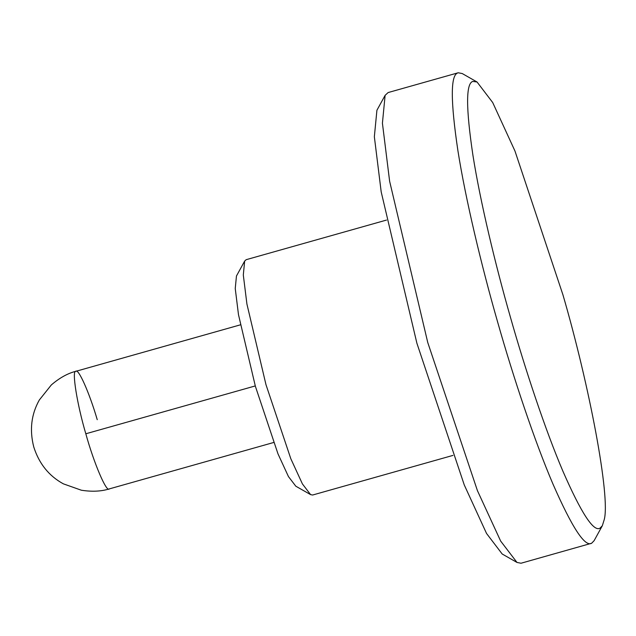 <?xml version="1.0" encoding="UTF-8"?>
<svg xmlns="http://www.w3.org/2000/svg" width="636" height="636" viewBox="0 0 636 636"><rect width="100%" height="100%" fill="white"/><g stroke="black" fill="none" stroke-linecap="round" stroke-linejoin="round"><path stroke-width="0.95" d="M602.324 525.749L594.119 540.672L591.639 543.247L521.027 563.234L516.996 562.447L500.651 541.061L477.421 490.634L427.766 342.558L389.63 181.26L382.419 123.193L385.122 95.328L388.135 92.554L458.214 72.766L462.237 73.553L477.04 81.988L472.707 81.424C465.838 83.721 465.918 108.351 472.938 155.327C480.196 201.374 495.301 264.449 510.303 316.792C525.145 369.214 545.306 429.96 562.924 471.236C581.193 513.029 593.539 532.014 599.971 528.19L602.324 525.749L604.2 519.731C610.632 497.113 589.182 384.669 562.924 294.778L514.969 151.034L492.701 102.539L477.04 81.988M591.639 543.247C584.929 547.254 572.042 527.538 552.986 484.099C534.606 441.169 513.483 377.8 497.845 322.77L497.257 320.719C481.46 265.625 465.56 199.227 457.92 150.756C450.534 101.315 450.455 75.382 457.674 72.965L458.214 72.766M516.996 562.447L502.202 554.012L486.54 533.461L464.272 484.966L416.874 343.17L381.195 191.889L374.35 136.724L376.917 110.251L385.122 95.328M310.599 494.625L295.804 486.198L288.45 476.579L277.996 453.881L255.386 386.33L238.484 314.669L235.24 288.537L236.457 276L244.661 261.07L243.31 275.006L246.919 304.04L265.983 384.685L290.811 458.723L302.426 483.94L310.599 494.625L312.618 495.023L452.959 455.4M386.513 220.064L246.172 259.687L244.661 261.07M97.244 419.688C89.167 392.078 78.244 367.91 75.779 371.329C71.606 370.224 77.179 404.782 85.82 433.776L255.275 385.933M240.368 324.845L75.779 371.329M85.82 433.776C93.818 462.921 106.641 493.027 109.273 488.893M75.915 371.273C67.694 373.356 59.498 377.911 51.341 384.931L39.352 399.949C31.283 414.251 29.415 429.896 33.74 446.885C39.05 463.644 48.924 475.959 63.354 483.837L81.36 490.221C91.87 491.867 101.124 491.437 109.138 488.949L273.591 442.513"/></g></svg>
